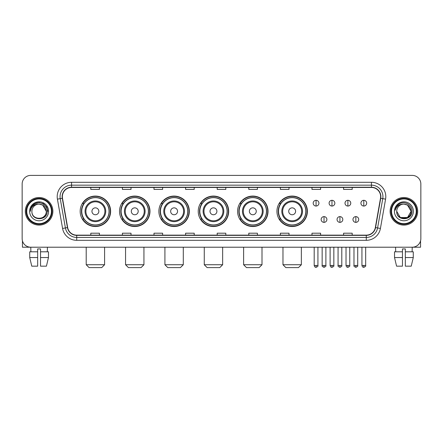 <?xml version="1.0" encoding="UTF-8"?>
<svg xmlns="http://www.w3.org/2000/svg" width="443" height="443" viewBox="0 0 443 443"><rect width="100%" height="100%" fill="white"/><g stroke="black" fill="none" stroke-linecap="round" stroke-linejoin="round"><path stroke-width="0.66" d="M276.941 211.305A15.223 15.223 0 0 0 292.164 226.528A15.223 15.223 0 0 0 307.387 211.305A15.223 15.223 0 0 0 292.164 196.077A15.223 15.223 0 0 0 276.941 211.305M237.586 211.305A15.223 15.223 0 0 0 252.809 226.528A15.223 15.223 0 0 0 268.032 211.305A15.223 15.223 0 0 0 252.809 196.077A15.223 15.223 0 0 0 237.586 211.305M198.231 211.305A15.223 15.223 0 0 0 213.46 226.528A15.223 15.223 0 0 0 228.682 211.305A15.223 15.223 0 0 0 213.46 196.077A15.223 15.223 0 0 0 198.231 211.305M158.882 211.305A15.223 15.223 0 0 0 174.105 226.528A15.223 15.223 0 0 0 189.327 211.305A15.223 15.223 0 0 0 174.105 196.077A15.223 15.223 0 0 0 158.882 211.305M119.527 211.305A15.223 15.223 0 0 0 134.75 226.528A15.223 15.223 0 0 0 149.978 211.305A15.223 15.223 0 0 0 134.75 196.077A15.223 15.223 0 0 0 119.527 211.305M80.172 211.305A15.223 15.223 0 0 0 95.4 226.528A15.223 15.223 0 0 0 110.623 211.305A15.223 15.223 0 0 0 95.4 196.077A15.223 15.223 0 0 0 80.172 211.305M83.827 219.058A13.932 13.932 0 0 1 83.827 203.547M123.176 219.058A13.932 13.932 0 0 1 123.176 203.547M162.531 219.058A13.932 13.932 0 0 1 162.531 203.547M201.886 219.058A13.932 13.932 0 0 1 201.886 203.547M241.236 219.058A13.932 13.932 0 0 1 241.236 203.547M280.591 219.058A13.932 13.932 0 0 1 280.591 203.547M22.15 184.017L22.15 238.589A8.616 8.616 0 0 0 30.766 247.211L412.234 247.211A8.616 8.616 0 0 0 420.85 238.589L420.85 184.017A8.616 8.616 0 0 0 412.234 175.395L30.766 175.395A8.616 8.616 0 0 0 22.15 184.017L22.15 238.589M25.312 211.305A13.788 13.788 0 0 0 39.1 225.088A13.788 13.788 0 0 0 52.883 211.305A13.788 13.788 0 0 0 39.1 197.517A13.788 13.788 0 0 0 25.312 211.305A13.788 13.788 0 0 0 39.1 225.088A13.788 13.788 0 0 0 52.883 211.305A13.788 13.788 0 0 0 39.1 197.517A13.788 13.788 0 0 0 25.312 211.305M390.117 211.305A13.788 13.788 0 0 0 403.9 225.088A13.788 13.788 0 0 0 417.688 211.305A13.788 13.788 0 0 0 403.9 197.517A13.788 13.788 0 0 0 390.117 211.305A13.788 13.788 0 0 0 403.9 225.088A13.788 13.788 0 0 0 417.688 211.305A13.788 13.788 0 0 0 403.9 197.517A13.788 13.788 0 0 0 390.117 211.305M62.363 196.653A9.192 9.192 0 0 1 71.556 187.461L371.444 187.461A9.192 9.192 0 0 1 380.498 198.248L375.332 227.547A9.192 9.192 0 0 1 366.278 235.144L76.722 235.144A9.192 9.192 0 0 1 67.668 227.547L62.502 198.248A9.192 9.192 0 0 1 62.363 196.653M62.136 196.653A9.419 9.419 0 0 0 62.28 198.287L67.447 227.586A9.419 9.419 0 0 0 76.722 235.371L366.278 235.371A9.419 9.419 0 0 0 375.553 227.586L380.72 198.287A9.419 9.419 0 0 0 371.444 187.234L71.556 187.234A9.419 9.419 0 0 0 62.136 196.653M57.413 199.145A14.364 14.364 0 0 1 71.556 182.289L371.444 182.289A14.364 14.364 0 0 1 385.587 199.145L380.421 228.444A14.364 14.364 0 0 1 366.278 240.316L76.722 240.316A14.364 14.364 0 0 1 62.579 228.444L57.413 199.145L60.242 198.647A11.49 11.49 0 0 1 71.556 185.163L371.444 185.163A11.49 11.49 0 0 1 382.758 198.647L377.591 227.946A11.49 11.49 0 0 1 366.278 237.442L76.722 237.442A11.49 11.49 0 0 1 65.409 227.946L60.242 198.647A11.49 11.49 0 0 1 60.065 196.653M412.234 175.395L30.766 175.395M30.894 251.807L30.766 247.211L412.234 247.211L412.106 251.807M420.85 238.589L420.85 184.017M375.553 227.586L377.591 227.946L382.758 198.647L385.587 199.145M217.192 187.461L217.192 189.405L225.808 189.405L225.808 187.461M185.595 187.461L185.595 189.405L194.211 189.405L194.211 187.461M153.998 187.461L153.998 189.405L162.614 189.405L162.614 187.461M122.401 187.461L122.401 189.405L131.017 189.405L131.017 187.461M90.804 187.461L90.804 189.405L99.42 189.405L99.42 187.461M248.789 187.461L248.789 189.405L257.405 189.405L257.405 187.461M280.386 187.461L280.386 189.405L289.002 189.405L289.002 187.461M311.983 187.461L311.983 189.405L320.599 189.405L320.599 187.461M343.58 187.461L343.58 189.405L352.196 189.405L352.196 187.461M225.808 235.144L225.808 233.201L217.192 233.201L217.192 235.144M194.211 235.144L194.211 233.201L185.595 233.201L185.595 235.144M162.614 235.144L162.614 233.201L153.998 233.201L153.998 235.144M131.017 235.144L131.017 233.201L122.401 233.201L122.401 235.144M99.42 235.144L99.42 233.201L90.804 233.201L90.804 235.144M257.405 235.144L257.405 233.201L248.789 233.201L248.789 235.144M289.002 235.144L289.002 233.201L280.386 233.201L280.386 235.144M320.599 235.144L320.599 233.201L311.983 233.201L311.983 235.144M352.196 235.144L352.196 233.201L343.58 233.201L343.58 235.144M22.438 240.798L22.438 247.211L55.757 247.211M29.725 251.807L29.725 257.549L31.769 266.165L29.725 257.549L29.725 251.807L37.661 251.807L37.661 248.933L40.535 248.933L40.535 251.807L48.47 251.807L48.47 257.549L46.426 266.165L48.47 257.549L40.535 257.549L40.535 251.807M47.429 247.211L47.301 251.807M37.661 251.807L37.661 266.165L31.769 266.165M29.725 257.549L37.661 257.549M46.426 266.165L40.535 266.165L40.535 257.549M51.449 211.305A12.354 12.354 0 0 0 39.1 198.951A12.354 12.354 0 0 0 26.746 211.305A12.354 12.354 0 0 0 39.1 223.654A12.354 12.354 0 0 0 51.449 211.305M52.025 211.305A12.925 12.925 0 0 0 39.1 198.375A12.925 12.925 0 0 0 26.17 211.305A12.925 12.925 0 0 0 39.1 224.23A12.925 12.925 0 0 0 52.025 211.305M46.277 211.305C45.85 206.942 43.458 204.544 39.1 204.123L42.689 205.081L46.277 211.305L42.689 205.081L39.1 204.123L42.689 205.081L46.277 211.305L42.689 205.081L39.1 204.123L42.689 205.081L46.277 211.305L42.689 205.081L39.1 204.123L42.689 205.081L46.277 211.305C46.72 220.564 31.475 220.564 31.918 211.305C31.276 221.267 47.523 221.046 47.185 211.305C47.717 204.461 38.757 200.114 33.59 204.522C31.791 206.028 30.733 207.939 30.423 210.259C31.78 205.978 34.67 203.935 39.1 204.123L42.689 205.081L46.277 211.305C46.72 220.564 31.475 220.564 31.918 211.305C31.475 220.564 46.72 220.564 46.277 211.305C46.72 220.564 31.475 220.564 31.918 211.305C31.475 220.564 46.72 220.564 46.277 211.305C46.72 220.564 31.475 220.564 31.918 211.305C31.475 220.564 46.72 220.564 46.277 211.305C46.72 220.564 31.475 220.564 31.918 211.305C31.475 220.564 46.72 220.564 46.277 211.305C46.72 220.564 31.475 220.564 31.918 211.305C31.475 220.564 46.72 220.564 46.277 211.305C46.72 220.564 31.475 220.564 31.918 211.305C31.475 220.564 46.72 220.564 46.277 211.305C46.72 220.564 31.475 220.564 31.918 211.305A7.182 7.182 0 0 1 39.1 204.123L42.689 205.081L46.277 211.305C46.565 216.876 39.399 220.581 35.025 217.22M29.62 211.305A9.48 9.48 0 0 0 39.1 220.78A9.48 9.48 0 0 0 48.575 211.305A9.48 9.48 0 0 0 39.1 201.825A9.48 9.48 0 0 0 29.62 211.305M33.59 204.522L31.47 207.042M31.409 207.152L34.731 203.736L39.1 202.567L43.464 203.736L46.665 206.936L47.833 211.305L46.665 206.936L43.464 203.736L39.1 202.567L34.731 203.736L31.531 206.936L30.362 211.305M31.342 207.285L31.531 206.936L31.342 207.285M101.718 267.605L89.076 267.605L86.208 264.731L104.592 264.731L101.718 267.605M98.844 211.305A3.444 3.444 0 0 0 95.4 207.856A3.444 3.444 0 0 0 91.95 211.305A3.444 3.444 0 0 0 95.4 214.75A3.444 3.444 0 0 0 98.844 211.305M105.739 211.305A10.339 10.339 0 0 0 95.4 200.961A10.339 10.339 0 0 0 85.056 211.305A10.339 10.339 0 0 0 95.4 221.644A10.339 10.339 0 0 0 105.739 211.305A10.339 10.339 0 0 1 95.4 221.644A10.339 10.339 0 0 1 85.056 211.305M109.044 211.305A13.644 13.644 0 0 0 95.4 197.661A13.644 13.644 0 0 0 81.756 211.305A13.644 13.644 0 0 0 95.4 224.944A13.644 13.644 0 0 0 109.044 211.305M110.335 211.305A14.935 14.935 0 0 1 82.631 219.058L84.015 219.058A13.772 13.772 0 0 0 104.509 221.627A13.772 13.772 0 0 0 104.509 200.978A13.772 13.772 0 0 0 84.015 203.547L82.631 203.547A14.935 14.935 0 0 1 110.335 211.305M141.073 267.605L128.431 267.605L125.557 264.731L143.942 264.731L141.073 267.605M138.199 211.305A3.444 3.444 0 0 0 134.75 207.856A3.444 3.444 0 0 0 131.305 211.305A3.444 3.444 0 0 0 134.75 214.75A3.444 3.444 0 0 0 138.199 211.305M145.094 211.305A10.339 10.339 0 0 0 134.75 200.961A10.339 10.339 0 0 0 124.411 211.305A10.339 10.339 0 0 0 134.75 221.644A10.339 10.339 0 0 0 145.094 211.305A10.339 10.339 0 0 1 134.75 221.644A10.339 10.339 0 0 1 124.411 211.305M148.394 211.305A13.644 13.644 0 0 0 134.75 197.661A13.644 13.644 0 0 0 121.105 211.305A13.644 13.644 0 0 0 134.75 224.944A13.644 13.644 0 0 0 148.394 211.305M149.69 211.305A14.935 14.935 0 0 1 121.986 219.058L123.37 219.058A13.772 13.772 0 0 0 143.864 221.627A13.772 13.772 0 0 0 143.864 200.978A13.772 13.772 0 0 0 123.37 203.547L121.986 203.547A14.935 14.935 0 0 1 149.69 211.305M180.423 267.605L167.786 267.605L164.912 264.731L183.297 264.731L180.423 267.605M177.549 211.305A3.444 3.444 0 0 0 174.105 207.856A3.444 3.444 0 0 0 170.655 211.305A3.444 3.444 0 0 0 174.105 214.75A3.444 3.444 0 0 0 177.549 211.305M184.443 211.305A10.339 10.339 0 0 0 174.105 200.961A10.339 10.339 0 0 0 163.76 211.305A10.339 10.339 0 0 0 174.105 221.644A10.339 10.339 0 0 0 184.443 211.305A10.339 10.339 0 0 1 174.105 221.644A10.339 10.339 0 0 1 163.76 211.305M187.749 211.305A13.644 13.644 0 0 0 174.105 197.661A13.644 13.644 0 0 0 160.46 211.305A13.644 13.644 0 0 0 174.105 224.944A13.644 13.644 0 0 0 187.749 211.305M189.039 211.305A14.935 14.935 0 0 1 161.341 219.058L162.725 219.058A13.772 13.772 0 0 0 183.214 221.627A13.772 13.772 0 0 0 183.214 200.978A13.772 13.772 0 0 0 162.725 203.547L161.341 203.547A14.935 14.935 0 0 1 189.039 211.305M219.778 267.605L207.136 267.605L204.267 264.731L222.646 264.731L219.778 267.605M216.904 211.305A3.444 3.444 0 0 0 213.46 207.856A3.444 3.444 0 0 0 210.01 211.305A3.444 3.444 0 0 0 213.46 214.75A3.444 3.444 0 0 0 216.904 211.305M223.798 211.305A10.339 10.339 0 0 0 213.46 200.961A10.339 10.339 0 0 0 203.115 211.305A10.339 10.339 0 0 0 213.46 221.644A10.339 10.339 0 0 0 223.798 211.305A10.339 10.339 0 0 1 213.46 221.644A10.339 10.339 0 0 1 203.115 211.305M227.104 211.305A13.644 13.644 0 0 0 213.46 197.661A13.644 13.644 0 0 0 199.815 211.305A13.644 13.644 0 0 0 213.46 224.944A13.644 13.644 0 0 0 227.104 211.305M228.394 211.305A14.935 14.935 0 0 1 200.69 219.058L202.074 219.058A13.772 13.772 0 0 0 222.569 221.627A13.772 13.772 0 0 0 222.569 200.978A13.772 13.772 0 0 0 202.074 203.547L200.69 203.547A14.935 14.935 0 0 1 228.394 211.305M259.127 267.605L246.491 267.605L243.617 264.731L262.001 264.731L259.127 267.605M256.259 211.305A3.444 3.444 0 0 0 252.809 207.856A3.444 3.444 0 0 0 249.365 211.305A3.444 3.444 0 0 0 252.809 214.75A3.444 3.444 0 0 0 256.259 211.305M263.153 211.305A10.339 10.339 0 0 0 252.809 200.961A10.339 10.339 0 0 0 242.471 211.305A10.339 10.339 0 0 0 252.809 221.644A10.339 10.339 0 0 0 263.153 211.305A10.339 10.339 0 0 1 252.809 221.644A10.339 10.339 0 0 1 242.471 211.305M266.453 211.305A13.644 13.644 0 0 0 252.809 197.661A13.644 13.644 0 0 0 239.165 211.305A13.644 13.644 0 0 0 252.809 224.944A13.644 13.644 0 0 0 266.453 211.305M267.749 211.305A14.935 14.935 0 0 1 240.045 219.058L241.429 219.058A13.772 13.772 0 0 0 261.924 221.627A13.772 13.772 0 0 0 261.924 200.978A13.772 13.772 0 0 0 241.429 203.547L240.045 203.547A14.935 14.935 0 0 1 267.749 211.305M298.482 267.605L285.846 267.605L282.972 264.731L301.356 264.731L298.482 267.605M295.608 211.305A3.444 3.444 0 0 0 292.164 207.856A3.444 3.444 0 0 0 288.714 211.305A3.444 3.444 0 0 0 292.164 214.75A3.444 3.444 0 0 0 295.608 211.305M302.503 211.305A10.339 10.339 0 0 0 292.164 200.961A10.339 10.339 0 0 0 281.82 211.305A10.339 10.339 0 0 0 292.164 221.644A10.339 10.339 0 0 0 302.503 211.305A10.339 10.339 0 0 1 292.164 221.644A10.339 10.339 0 0 1 281.82 211.305M305.808 211.305A13.644 13.644 0 0 0 292.164 197.661A13.644 13.644 0 0 0 278.52 211.305A13.644 13.644 0 0 0 292.164 224.944A13.644 13.644 0 0 0 305.808 211.305M307.099 211.305A14.935 14.935 0 0 1 279.4 219.058L280.779 219.058A13.772 13.772 0 0 0 301.273 221.627A13.772 13.772 0 0 0 301.273 200.978A13.772 13.772 0 0 0 280.779 203.547L279.4 203.547A14.935 14.935 0 0 1 307.099 211.305M316.064 200.302A2.874 2.874 0 0 0 313.19 203.171A2.874 2.874 0 0 0 316.064 206.045A2.874 2.874 0 0 0 318.932 203.171A2.874 2.874 0 0 0 316.064 200.302L316.064 206.045A2.874 2.874 0 0 0 318.932 203.171A2.874 2.874 0 0 0 316.064 200.302M331.973 200.302A2.874 2.874 0 0 0 329.105 203.171A2.874 2.874 0 0 0 331.973 206.045A2.874 2.874 0 0 0 334.847 203.171A2.874 2.874 0 0 0 331.973 200.302L331.973 206.045A2.874 2.874 0 0 0 334.847 203.171A2.874 2.874 0 0 0 331.973 200.302M347.888 200.302A2.874 2.874 0 0 0 345.014 203.171A2.874 2.874 0 0 0 347.888 206.045A2.874 2.874 0 0 0 350.762 203.171A2.874 2.874 0 0 0 347.888 200.302L347.888 206.045A2.874 2.874 0 0 0 350.762 203.171A2.874 2.874 0 0 0 347.888 200.302M363.803 200.302A2.874 2.874 0 0 0 360.929 203.171A2.874 2.874 0 0 0 363.803 206.045A2.874 2.874 0 0 0 366.677 203.171A2.874 2.874 0 0 0 363.803 200.302L363.803 206.045A2.874 2.874 0 0 0 366.677 203.171A2.874 2.874 0 0 0 363.803 200.302M324.021 216.616A2.874 2.874 0 0 0 321.147 219.49A2.874 2.874 0 0 0 324.021 222.364A2.874 2.874 0 0 0 326.89 219.49A2.874 2.874 0 0 0 324.021 216.616L324.021 222.364A2.874 2.874 0 0 0 326.89 219.49A2.874 2.874 0 0 0 324.021 216.616M339.931 216.616A2.874 2.874 0 0 0 337.062 219.49A2.874 2.874 0 0 0 339.931 222.364A2.874 2.874 0 0 0 342.804 219.49A2.874 2.874 0 0 0 339.931 216.616L339.931 222.364A2.874 2.874 0 0 0 342.804 219.49A2.874 2.874 0 0 0 339.931 216.616M355.845 216.616A2.874 2.874 0 0 0 352.971 219.49A2.874 2.874 0 0 0 355.845 222.364A2.874 2.874 0 0 0 358.719 219.49A2.874 2.874 0 0 0 355.845 216.616L355.845 222.364A2.874 2.874 0 0 0 358.719 219.49A2.874 2.874 0 0 0 355.845 216.616M420.562 240.798L420.562 247.211L387.243 247.211M394.53 251.807L394.53 257.549L396.574 266.165L394.53 257.549L394.53 251.807L402.465 251.807L402.465 248.933L405.339 248.933L405.339 251.807L413.275 251.807L413.275 257.549L411.231 266.165L413.275 257.549L405.339 257.549L405.339 251.807M402.465 251.807L402.465 266.165L396.574 266.165M394.53 257.549L402.465 257.549M411.231 266.165L405.339 266.165L405.339 257.549M395.571 247.211L395.699 251.807M416.254 211.305A12.354 12.354 0 0 0 403.9 198.951A12.354 12.354 0 0 0 391.551 211.305A12.354 12.354 0 0 0 403.9 223.654A12.354 12.354 0 0 0 416.254 211.305M416.83 211.305A12.925 12.925 0 0 0 403.9 198.375A12.925 12.925 0 0 0 390.975 211.305A12.925 12.925 0 0 0 403.9 224.23A12.925 12.925 0 0 0 416.83 211.305M403.9 204.123C408.263 204.544 410.655 206.942 411.082 211.305C411.525 220.564 396.28 220.564 396.723 211.305A7.182 7.182 0 0 1 403.9 204.123L407.494 205.081L411.082 211.305L407.494 205.081L403.9 204.123L407.494 205.081L411.082 211.305C411.525 220.564 396.28 220.564 396.723 211.305C396.081 221.267 412.328 221.046 411.99 211.305C412.522 204.461 403.562 200.114 398.395 204.522C396.596 206.028 395.538 207.939 395.228 210.259C396.585 205.978 399.475 203.935 403.9 204.123L407.494 205.081L411.082 211.305C411.525 220.564 396.28 220.564 396.723 211.305C396.28 220.564 411.525 220.564 411.082 211.305L407.494 217.524L400.311 217.524L396.723 211.305C396.28 220.564 411.525 220.564 411.082 211.305L407.494 217.524L411.082 211.305L407.494 217.524L400.311 217.524M411.082 211.305C411.525 220.564 396.28 220.564 396.723 211.305C396.28 220.564 411.525 220.564 411.082 211.305C411.525 220.564 396.28 220.564 396.723 211.305C396.28 220.564 411.525 220.564 411.082 211.305C411.37 216.876 404.204 220.581 399.83 217.22M394.425 211.305A9.48 9.48 0 0 0 403.9 220.78A9.48 9.48 0 0 0 413.38 211.305A9.48 9.48 0 0 0 403.9 201.825A9.48 9.48 0 0 0 394.425 211.305M398.395 204.522L396.275 207.042M396.147 207.285L396.335 206.936M371.444 182.289L371.444 187.234M60.242 198.647L62.28 198.287M76.722 240.316L76.722 235.371M366.278 235.371L366.278 240.316M62.579 228.444L67.447 227.586M380.72 198.287L382.758 198.647M71.556 182.289L71.556 187.234M377.591 227.946L380.421 228.444M104.897 211.305A9.502 9.502 0 0 0 95.4 201.803A9.502 9.502 0 0 0 85.898 211.305A9.502 9.502 0 0 0 95.4 220.802A9.502 9.502 0 0 0 104.897 211.305M144.252 211.305A9.502 9.502 0 0 0 134.75 201.803A9.502 9.502 0 0 0 125.253 211.305A9.502 9.502 0 0 0 134.75 220.802A9.502 9.502 0 0 0 144.252 211.305M183.601 211.305A9.502 9.502 0 0 0 174.105 201.803A9.502 9.502 0 0 0 164.602 211.305A9.502 9.502 0 0 0 174.105 220.802A9.502 9.502 0 0 0 183.601 211.305M222.956 211.305A9.502 9.502 0 0 0 213.46 201.803A9.502 9.502 0 0 0 203.957 211.305A9.502 9.502 0 0 0 213.46 220.802A9.502 9.502 0 0 0 222.956 211.305M262.311 211.305A9.502 9.502 0 0 0 252.809 201.803A9.502 9.502 0 0 0 243.312 211.305A9.502 9.502 0 0 0 252.809 220.802A9.502 9.502 0 0 0 262.311 211.305M301.661 211.305A9.502 9.502 0 0 0 292.164 201.803A9.502 9.502 0 0 0 282.662 211.305A9.502 9.502 0 0 0 292.164 220.802A9.502 9.502 0 0 0 301.661 211.305M316.064 265.451L314.192 265.451C314.519 266.78 315.145 267.4 316.064 267.317L316.064 265.451L317.93 265.451L317.93 247.211M331.973 265.451L330.107 265.451C330.434 266.78 331.059 267.4 331.973 267.317L331.973 265.451L333.845 265.451L333.845 247.211M347.888 265.451L346.022 265.451C346.348 266.78 346.969 267.4 347.888 267.317L347.888 265.451L349.754 265.451L349.754 247.211M363.803 265.451L361.937 265.451C362.263 266.78 362.883 267.4 363.803 267.317L363.803 265.451L365.669 265.451L365.669 247.211M324.021 265.451L322.15 265.451C321.773 266.044 322.393 266.669 324.021 267.317L324.021 265.451L325.887 265.451L325.887 247.211M339.931 265.451L338.064 265.451C337.688 266.044 338.308 266.669 339.931 267.317L339.931 265.451L341.797 265.451L341.797 247.211M355.845 265.451L353.979 265.451C353.603 266.044 354.223 266.669 355.845 267.317L355.845 265.451L357.711 265.451L357.711 247.211M104.592 247.211L104.592 264.731M86.208 247.211L86.208 264.731M143.942 247.211L143.942 264.731M125.557 247.211L125.557 264.731M183.297 247.211L183.297 264.731M164.912 247.211L164.912 264.731M222.646 247.211L222.646 264.731M204.267 247.211L204.267 264.731M262.001 247.211L262.001 264.731M243.617 247.211L243.617 264.731M301.356 247.211L301.356 264.731M282.972 247.211L282.972 264.731M314.192 265.451L314.192 247.211M317.93 265.451C318.307 266.044 317.686 266.669 316.064 267.317M330.107 265.451L330.107 247.211M333.845 265.451C334.221 266.044 333.601 266.669 331.973 267.317M346.022 265.451L346.022 247.211M349.754 265.451C350.136 266.044 349.51 266.669 347.888 267.317M361.937 265.451L361.937 247.211M365.669 265.451C366.051 266.044 365.425 266.669 363.803 267.317M322.15 265.451L322.15 247.211M325.887 265.451C326.264 266.044 325.644 266.669 324.021 267.317M338.064 265.451L338.064 247.211M341.797 265.451C342.179 266.044 341.559 266.669 339.931 267.317M353.979 265.451L353.979 247.211M357.711 265.451C358.094 266.044 357.468 266.669 355.845 267.317"/></g></svg>
